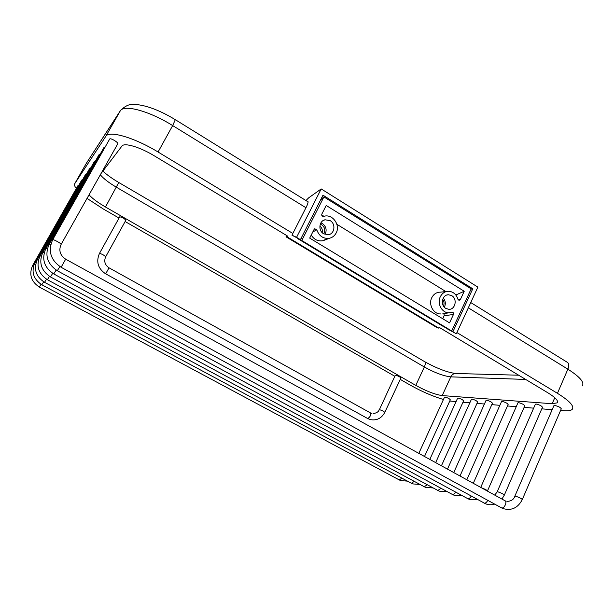 <?xml version="1.0" encoding="UTF-8"?>
<svg xmlns="http://www.w3.org/2000/svg" width="614" height="614" viewBox="0 0 614 614"><rect width="100%" height="100%" fill="white"/><g stroke="black" fill="none" stroke-linecap="round" stroke-linejoin="round"><path stroke-width="0.92" d="M323.9 196.917L471.168 288.864L451.697 330.984L442.533 326.011L297.161 238.293L301.781 240.496L323.9 196.917L320.6 199.911M451.697 330.984L301.781 240.496M323.624 233.765C317.983 230.672 318.996 220.879 325.059 219.781L330.209 220.672C335.95 223.849 334.707 233.842 328.459 234.702L323.624 233.765M445.833 308.42C439.985 305.25 442.172 294.444 448.573 294.766L451.766 295.687C457.66 298.918 455.312 309.832 448.811 309.318L445.833 308.42M458.052 299.586L460.346 299.624L464.215 291.274L326.211 205.467L321.843 214.086C321.506 215.506 322.028 216.281 323.417 216.404L324.637 216.113C332.942 214.209 340.478 225.208 336.196 232.906C334.745 235.669 332.573 237.434 329.664 238.201C323.44 239.03 319.142 236.237 316.786 229.813L314.744 228.753L314.107 229.383L309.694 238.102L449.555 322.88L453.47 314.445L444.114 315.796L442.74 318.75M460.346 299.624L459.019 300.369L457.944 299.287C456.402 294.405 453.347 291.734 448.78 291.274C444.996 291.312 442.164 293.154 440.284 296.808C436.777 303.615 442.118 313.224 449.133 312.825L452.188 312.257C453.355 312.442 453.784 313.163 453.47 314.445M442.694 299.44C444.175 301.482 444.429 303.661 443.461 305.995M444.344 307.184C445.925 303.922 445.572 300.883 443.277 298.082M322.204 232.645C322.741 229.966 321.959 227.756 319.848 226.021M320.247 224.225L321.797 224.877C324.921 227.38 325.535 230.342 323.639 233.781M324.99 234.418C327.085 230.166 326.234 226.551 322.45 223.58L320.892 222.867M449.133 312.825L443.423 313.57M442.878 313.654C444.006 313.877 444.421 314.591 444.114 315.796M327.308 238.47L323.094 240.688C318.113 241.563 314.161 239.698 311.221 235.093M321.682 214.908L323.893 216.274M336.879 224.294L445.879 291.573M440.722 313.931C433.607 314.345 428.196 304.628 431.749 297.752C433.668 294.06 436.539 292.195 440.376 292.157L446.478 291.512M316.786 229.813L312.818 231.938M455.834 295.004L464.215 291.274M287.436 235.991L287.183 236.889L287.92 235.991M439.747 327.423L438.926 328.191L436.823 327.523L286.017 236.82L286.991 236.866M446.9 328.651L456.356 333.793L446.9 328.651M296.554 237.342L291.957 235.17L300.407 239.667L296.554 237.342L321.206 188.928L477.876 287.114L456.356 333.793M471.03 289.179L472.772 288.78L322.987 195.198L300.407 239.667M452.925 331.729L472.772 288.78M291.957 235.17L306.14 207.378C307.99 203.641 308.504 201.569 307.698 201.162L307.192 201.315M286.677 235.53L286.017 236.82M305.964 200.548L308.719 197.8L321.206 188.928M443.438 399.507C432.54 396.23 421.45 391.417 410.167 385.078L400.267 379.398M394.825 376.275L125.126 221.531M119.039 218.039L103.444 209.09L87.034 198.399M76.29 188.559C74.67 186.403 74.14 184.799 74.724 183.732L105.761 136.408C108.855 130.153 134.382 137.498 158.059 152.011L292.84 233.443M301.044 238.401L302.426 239.237M456.916 332.573L557.443 393.313C569.631 400.919 574.558 406.268 572.217 409.354C570.913 410.605 568.119 411.05 563.836 410.697L560.582 410.421M552.163 409.715L541.771 408.84M533.643 408.156L524.103 407.358M516.244 406.698L507.479 405.961M499.865 405.317L491.806 404.641M484.423 404.02L477.001 403.398M469.84 402.792L463.002 402.216M456.041 401.633L449.778 401.003M439.639 327.63L547.834 392.776C555.493 397.527 558.61 400.888 557.182 402.853L552.178 403.713L442.203 395.585C435.103 394.556 426.3 391.164 415.778 385.392L105.454 206.995C97.795 202.528 92.33 198.468 89.053 194.815M101.103 173.424L121.917 146.086C124.166 142.379 139.862 147.015 154.367 155.872L287.797 236.206M384.794 412.37L400.896 378.047C400.075 376.896 398.302 375.968 395.585 375.261L395.239 375.384M119.676 216.911L119.722 216.826C122.332 217.302 124.366 218.446 125.824 220.272L125.793 220.311M424.504 456.486L450.315 399.829C449.548 398.716 447.759 397.788 444.943 397.035L444.505 397.174M33.616 265.655L32.657 265.463L78.062 185.428L78.722 185.359M435.664 462.626L463.593 400.904C462.833 399.76 460.991 398.808 458.075 398.041L457.607 398.187M81.739 180.048L82.445 179.948M447.476 469.119L477.608 402.04C476.855 400.865 474.967 399.883 471.943 399.1L471.429 399.261M38.567 259.538L37.454 259.308L85.661 174.276L86.413 174.199M459.993 476.004L492.428 403.237C491.684 402.024 489.742 401.026 486.595 400.228L486.042 400.397M89.821 168.19L90.634 168.067M473.287 483.31L508.123 404.503C507.387 403.26 505.383 402.231 502.122 401.41L501.515 401.602M44.223 252.569L42.903 252.3L94.287 161.628L95.155 161.513M487.516 490.862L524.763 405.854C524.041 404.565 521.977 403.505 518.584 402.669L517.917 402.884M99.046 154.651L99.998 154.505M504.363 495.03L542.454 407.282C541.74 405.954 539.614 404.864 536.076 404.012L535.347 404.242M104.165 147.145L105.194 146.976M522.322 499.466L561.28 408.801C560.582 407.435 558.387 406.307 554.695 405.44L553.897 405.693M109.668 139.063L109.699 139.017C110.367 137.613 118.778 142.625 117.781 143.822L117.765 143.853M287.183 236.889L438.926 328.191M468.329 307.821L567.873 369.167C579.931 376.881 584.72 382.461 582.233 385.914M470.761 302.556L567.021 362.137C568.994 363.158 569.27 365.507 567.873 369.167L557.443 393.313M86.206 163.539L120.198 110.973C123.652 104.081 149.271 110.927 172.664 125.578L158.059 152.011M105.761 136.408L120.505 110.466C125.632 105.408 130.751 103.413 135.878 104.495C147.061 105.501 160.2 110.566 175.312 119.676L172.664 125.578L305.956 207.739M74.724 183.732L86.267 163.424L74.77 183.655M525.699 379.444L450.783 376.858C443.607 376.06 434.796 372.767 424.343 366.98L116.46 187.262C108.87 182.765 103.49 178.605 100.335 174.79M105.454 206.995L118.771 182.496C112.239 178.643 106.943 174.852 102.86 171.114M415.778 385.392L424.343 366.98C425.586 364.056 425.617 362.245 424.451 361.554L118.817 182.519M442.203 395.585L450.783 376.858C452.019 374.456 453.861 373.335 456.309 373.504L518.669 375.215M552.178 403.713L554.772 397.719M367.464 418.441L370.311 419.6C376.704 420.767 381.524 418.372 384.778 412.416C383.888 411.38 382.1 410.451 379.414 409.622L395.27 375.331M105.616 273.79L367.702 418.541C370.142 417.044 371.071 415.171 370.48 412.923L109.054 267.842M99.445 253.475L99.46 253.436C95.907 261.779 97.979 268.587 105.654 273.844L109.023 267.819C104.894 264.964 103.781 261.295 105.669 256.821L105.646 256.844M119.692 216.857L99.483 253.405C102.039 254.019 104.104 255.163 105.669 256.821L125.824 220.272M399.277 479.941L401.917 478.145M407.504 481.138L400.658 480.585L399.43 480.018L39.327 287.06L41.031 284.297M411.434 483.256L414.235 481.345M420.007 484.454L412.861 483.916L411.595 483.341L41.852 284.773L43.663 281.826M41.852 284.773C33.286 279.048 30.999 271.618 34.975 262.485L36.011 262.692M424.282 486.756L427.26 484.73M433.231 487.953L425.755 487.447L424.458 486.848L44.538 282.325L46.48 279.186M437.874 490.463L441.044 488.307M447.23 491.653L439.401 491.177L438.066 490.563L47.408 279.723L49.481 276.354M47.408 279.723C38.283 273.598 35.842 265.662 40.079 255.923L41.291 256.168M452.288 494.385L452.587 494.531C453.646 494.654 454.675 493.84 455.672 492.09M462.081 495.567L453.869 495.137L452.503 494.508L50.478 276.937L52.704 273.322M487.416 491.077L487.485 490.924C486.772 490.056 484.753 489.013 481.43 487.785M467.592 498.56L467.922 498.721C469.081 498.844 470.178 497.969 471.207 496.097M477.861 499.719L469.242 499.335L467.83 498.691L53.763 273.944L56.158 270.06M53.763 273.944C44.001 267.359 41.391 258.855 45.92 248.424L47.362 248.708M501.945 499.067L504.332 495.099C503.449 494.101 501.277 492.996 497.816 491.791L497.171 491.814M483.878 502.996L484.246 503.173C485.52 503.303 486.687 502.367 487.746 500.356M494.661 504.132C491.614 505.061 488.591 504.954 485.597 503.81L57.302 270.736L59.88 266.545M57.302 270.736C47.186 263.89 44.477 255.063 49.174 244.249L50.755 244.564M501.239 507.724L503.035 508.576C511.546 510.963 517.963 507.955 522.291 499.543C521.416 498.522 519.175 497.386 515.56 496.143L514.847 496.158M61.108 244.403L61.116 244.387C61.807 243.75 53.027 238.907 52.681 239.736L52.674 239.752C47.8 250.98 50.617 260.152 61.108 267.274L501.653 507.924C504.263 508.845 507.594 501.5 504.931 500.709L65.698 259.2M61.108 267.274L65.675 259.185C60.042 255.324 58.522 250.397 61.116 244.387L117.781 143.822M448.573 294.766L447.145 294.958M325.059 219.781L323.44 220.403M329.664 238.201L323.094 240.688M424.451 361.554C436.585 368.293 446.908 372.268 455.404 373.473M175.427 119.753L308.113 201.883M86.566 162.94L120.367 110.673M557.182 402.853L557.581 401.917M371.877 413.498L370.61 412.999M373.074 413.675C376.812 412.953 378.83 411.618 379.107 409.661M444.536 397.112L418.817 453.362M32.657 265.463C28.797 274.32 31.022 281.519 39.327 287.06M457.637 398.118L429.808 459.402M34.975 262.485L81.746 180.032M471.468 399.184L441.428 465.796M37.446 259.315C33.34 268.74 35.704 276.407 44.538 282.325M486.081 400.313L453.754 472.565M40.079 255.923L89.828 168.167M501.554 401.51L466.824 479.757M42.903 252.308C38.521 262.378 41.046 270.59 50.478 276.937M517.963 402.776L480.731 487.401M45.92 248.424L99.054 154.628M535.4 404.127L497.202 491.745L494.792 495.13M49.174 244.249L104.173 147.122M553.951 405.562L514.885 496.081C513.918 499.405 511.262 501.185 506.918 501.423M505.652 501.062L505.222 500.87M52.674 239.752L109.683 139.033"/></g></svg>
